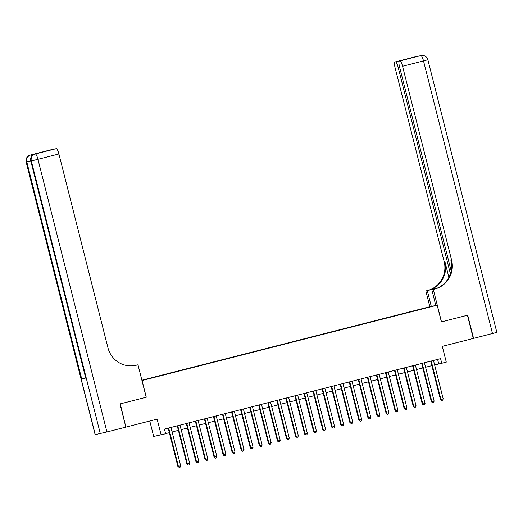 <?xml version="1.0" encoding="UTF-8"?>
<svg xmlns="http://www.w3.org/2000/svg" width="523" height="523" viewBox="0 0 523 523"><rect width="100%" height="100%" fill="white"/><g stroke="black" fill="none" stroke-linecap="round" stroke-linejoin="round"><path stroke-width="0.78" d="M148.8 378.783L145.191 379.672L148.8 378.783M149.774 421.008L153.677 436.444L165.647 433.737L164.47 429.102L440.582 358.634L441.758 363.269L446.282 362.112L442.295 346.35L473.302 338.433L467.431 315.251L441.405 321.893L437.182 305.203L141.968 380.548M437.182 305.203L429.743 306.753L141.89 380.221M142.06 380.528L146.283 397.219L120.257 403.861L125.853 427.101M429.167 307.164L424.924 308.276L429.18 307.223M141.929 380.384L421.414 309.191M141.916 380.319L421.414 309.126M161.123 434.894L157.129 419.132L126.128 427.043M434.626 364.949L441.758 363.269M165.614 433.606L169.334 432.658M172.093 431.952L178.382 430.344M181.148 429.645L187.437 428.036M190.195 427.33L196.491 425.729M199.25 425.022L205.546 423.414M208.304 422.708L214.593 421.107M217.359 420.4L223.648 418.792M226.407 418.086L232.702 416.485M235.461 415.778L241.757 414.17M244.516 413.471L250.805 411.863M253.57 411.156L259.859 409.555M262.618 408.849L268.914 407.24M271.672 406.534L277.968 404.933M280.727 404.227L287.016 402.618M289.781 401.912L296.07 400.311M298.829 399.605L305.125 397.996M307.884 397.297L314.179 395.689M316.938 394.983L323.227 393.381M325.992 392.675L332.282 391.067M335.04 390.361L341.336 388.759M344.095 388.053L350.39 386.445M353.149 385.739L359.438 384.137M362.204 383.431L368.493 381.823M371.252 381.123L377.547 379.515M380.306 378.809L386.602 377.207M389.36 376.501L395.65 374.893M398.415 374.187L404.704 372.585M407.463 371.879L413.758 370.271M416.517 369.565L422.813 367.963M425.572 367.257L431.861 365.649M437.601 359.393L438.738 363.897M430.723 361.151L440.418 399.454L440.922 399.35L431.22 361.02M443.184 398.768L442.661 400.18L441.752 400.409L440.922 399.35L443.184 398.768L433.482 360.445M441.752 400.409L440.418 399.454M415.863 56.641L394.911 61.995A5.74 1.229 -104.3 0 0 394.898 61.995L415.857 56.647A5.74 5.74 0 0 1 416.105 56.589A5.74 5.603 78.2 0 0 415.863 56.641A5.74 1.229 75.7 0 1 415.863 56.641A5.74 1.229 75.7 0 1 415.857 56.647L419.034 56.046M492.489 333.537L423.506 60.91L427.866 59.753L496.85 332.38L473.57 338.368L467.706 315.186L441.497 321.874L433.286 289.415L434.822 289.023A23.914 23.358 78.2 0 0 451.591 260.062L402.553 66.258A5.74 1.229 -104.3 0 0 399.938 60.943L420.387 55.7A5.74 1.229 75.7 0 1 420.387 55.7A5.74 1.229 75.7 0 0 420.368 55.706M435.816 305.491L431.828 289.722L435.293 288.833M431.828 289.722L433.286 289.415M437.444 288.036L428.108 290.422A23.914 23.358 78.2 0 0 444.877 261.461L448.897 277.367M429.834 306.733L425.846 290.965L427.383 290.572A23.914 23.358 78.2 0 0 444.151 261.611L395.107 67.807A5.74 1.229 -104.3 0 1 394.898 61.995L409.078 58.406L399.938 60.943M425.846 290.965L437.241 288.127M412.922 57.602L399.343 61.067A5.74 1.229 -104.3 0 0 399.33 61.073A5.74 1.229 -104.3 0 0 399.546 66.885L451.166 270.881M431.292 306.432L427.304 290.664M450.401 273.804L398.114 67.179A5.74 1.229 -104.3 0 0 395.499 61.871M434.822 289.023L434.103 289.173A23.914 23.358 78.2 0 0 450.865 260.219L451.591 260.062M408.502 58.733L409.078 58.406M36.165 153.769A5.74 1.229 75.7 0 1 36.179 153.762A5.74 1.229 75.7 0 1 36.192 153.762L32.165 154.599A5.74 1.229 75.7 0 1 32.838 155.05M119.989 403.933L146.198 397.245L137.98 364.786L136.444 365.178A23.914 23.358 -101.8 0 1 135.45 365.407A23.914 23.358 -101.8 0 1 107.947 347.775L58.903 153.965L37.95 159.312L106.934 431.946L125.853 427.114L119.989 403.933M137.98 364.786L134.738 365.544M55.673 148.78A5.74 1.229 75.7 0 1 55.686 148.78L42.121 152.245L51.261 149.702A5.74 1.229 75.7 0 1 51.254 149.702A5.74 1.229 75.7 0 1 51.261 149.702L32.165 154.599M51.855 149.578A5.74 1.229 75.7 0 1 52.182 149.676M106.934 431.946L95.134 434.646L26.15 162.019L95.271 434.626M85.55 377.946L81.693 378.881L85.713 378.044L30.805 161.058L85.713 378.044M100.298 433.58L31.308 160.953L30.805 161.058A5.74 5.603 78.2 0 1 34.832 154.108A5.74 1.229 -104.3 0 0 34.819 154.108L55.7 148.78A5.74 1.229 75.7 0 1 55.7 148.78L42.121 152.245M56.288 148.656A5.74 1.229 75.7 0 1 58.903 153.965M136.444 365.178L135.719 365.329A23.914 23.358 -101.8 0 1 135.091 365.479M38.277 153.043L42.173 152.232M421.669 363.459L431.364 401.762L431.867 401.657L422.166 363.335M434.129 401.082L433.606 402.488L432.698 402.723L431.867 401.657L434.129 401.082L424.434 362.753M432.698 402.723L431.364 401.762M412.621 365.767L422.309 404.076L422.813 403.965L413.118 365.642M425.075 403.39L424.552 404.802L423.65 405.031L422.813 403.965L425.075 403.39L415.38 365.067M423.65 405.031L422.309 404.076M403.566 368.081L413.255 406.384L413.758 406.279L404.063 367.95M416.027 405.704L415.497 407.11L414.595 407.345L413.758 406.279L416.027 405.704L406.325 367.375M414.595 407.345L413.255 406.384M394.512 370.389L404.207 408.692L404.71 408.587L395.009 370.264M406.972 408.012L406.449 409.424L405.541 409.653L404.71 408.587L406.972 408.012L397.271 369.689M405.541 409.653L404.207 408.692M385.458 372.703L395.153 411.006L395.656 410.901L385.954 372.572M397.918 410.32L397.395 411.732L396.486 411.961L395.656 410.901L397.918 410.32L388.223 371.997M396.486 411.961L395.153 411.006M376.41 375.011L386.098 413.314L386.602 413.209L376.906 374.886M388.864 412.634L388.341 414.046L387.438 414.275L386.602 413.209L388.864 412.634L379.168 374.305M387.438 414.275L386.098 413.314M367.355 377.325L377.044 415.628L377.547 415.524L367.852 377.194M379.816 414.942L379.286 416.354L378.384 416.583L377.547 415.524L379.816 414.942L370.114 376.619M378.384 416.583L377.044 415.628M358.301 379.633L367.996 417.936L368.499 417.831L358.798 379.508M370.761 417.256L370.238 418.662L369.33 418.897L368.499 417.831L370.761 417.256L361.06 378.927M369.33 418.897L367.996 417.936M349.246 381.94L358.941 420.25L359.445 420.139L349.743 381.816M361.707 419.564L361.184 420.976L360.275 421.205L359.445 420.139L361.707 419.564L352.012 381.241M360.275 421.205L358.941 420.25M340.198 384.255L349.887 422.558L350.39 422.453L340.695 384.124M352.652 421.878L352.129 423.284L351.227 423.519L350.39 422.453L352.652 421.878L342.957 383.549M351.227 423.519L349.887 422.558M331.144 386.562L340.833 424.866L341.336 424.761L331.641 386.438M343.604 424.186L343.075 425.598L342.173 425.827L341.336 424.761L343.604 424.186L333.903 385.863M342.173 425.827L340.833 424.866M322.09 388.877L331.785 427.18L332.288 427.075L322.586 388.746M334.55 426.493L334.027 427.906L333.118 428.134L332.288 427.075L334.55 426.493L324.848 388.171M333.118 428.134L331.785 427.18M313.035 391.184L322.73 429.488L323.234 429.383L313.532 391.06M325.496 428.808L324.973 430.22L324.064 430.449L323.234 429.383L325.496 428.808L315.8 390.478M324.064 430.449L322.73 429.488M303.987 393.499L313.676 431.802L314.179 431.697L304.484 393.368M316.441 431.115L315.918 432.528L315.016 432.756L314.179 431.697L316.441 431.115L306.746 392.793M315.016 432.756L313.676 431.802M294.933 395.806L304.621 434.11L305.125 434.005L295.43 395.682M307.393 433.43L306.864 434.835L305.962 435.071L305.125 434.005L307.393 433.43L297.692 395.1M305.962 435.071L304.621 434.11M285.878 398.114L295.573 436.424L296.077 436.313L286.375 397.99M298.339 435.737L297.816 437.15L296.907 437.378L296.077 436.313L298.339 435.737L288.637 397.415M296.907 437.378L295.573 436.424M276.824 400.428L286.519 438.732L287.022 438.627L277.321 400.298M289.284 438.052L288.761 439.457L287.853 439.693L287.022 438.627L289.284 438.052L279.589 399.722M287.853 439.693L286.519 438.732M267.776 402.736L277.465 441.039L277.968 440.935L268.273 402.612M280.23 440.359L279.707 441.772L278.805 442L277.968 440.935L280.23 440.359L270.535 402.037M278.805 442L277.465 441.039M258.722 405.05L268.41 443.354L268.914 443.249L259.218 404.92M271.182 442.667L270.653 444.079L269.75 444.308L268.914 443.249L271.182 442.667L261.48 404.344M269.75 444.308L268.41 443.354M249.667 407.358L259.362 445.661L259.866 445.557L250.164 407.234M262.128 444.981L261.605 446.394L260.696 446.622L259.866 445.557L262.128 444.981L252.426 406.652M260.696 446.622L259.362 445.661M240.613 409.672L250.308 447.976L250.811 447.871L241.11 409.542M253.073 447.289L252.55 448.701L251.641 448.93L250.811 447.871L253.073 447.289L243.378 408.966M251.641 448.93L250.308 447.976M231.565 411.98L241.253 450.283L241.757 450.179L232.062 411.856M244.019 449.603L243.496 451.009L242.594 451.244L241.757 450.179L244.019 449.603L234.324 411.274M242.594 451.244L241.253 450.283M222.51 414.288L232.199 452.598L232.702 452.493L223.007 414.164M234.971 451.911L234.441 453.323L233.539 453.552L232.702 452.493L234.971 451.911L225.269 413.588M233.539 453.552L232.199 452.598M213.456 416.602L223.151 454.905L223.654 454.801L213.953 416.471M225.916 454.226L225.393 455.631L224.485 455.866L223.654 454.801L225.916 454.226L216.215 415.896M224.485 455.866L223.151 454.905M204.401 418.91L214.097 457.213L214.6 457.109L204.898 418.786M216.862 456.533L216.339 457.945L215.43 458.174L214.6 457.109L216.862 456.533L207.167 418.21M215.43 458.174L214.097 457.213M195.354 421.224L205.042 459.527L205.546 459.423L195.85 421.093M207.808 458.841L207.285 460.253L206.382 460.482L205.546 459.423L207.808 458.841L198.112 420.518M206.382 460.482L205.042 459.527M186.299 423.532L195.988 461.835L196.491 461.731L186.796 423.408M198.76 461.155L198.23 462.567L197.328 462.796L196.491 461.731L198.76 461.155L189.058 422.826M197.328 462.796L195.988 461.835M177.245 425.846L186.94 464.149L187.443 464.045L177.742 425.715M189.705 463.463L189.182 464.875L188.273 465.104L187.443 464.045L189.705 463.463L180.004 425.14M188.273 465.104L186.94 464.149M168.19 428.154L177.885 466.457L178.389 466.353L168.687 428.03M180.651 465.777L180.128 467.183L179.219 467.418L178.389 466.353L180.651 465.777L170.956 427.448M179.219 467.418L177.885 466.457M428.108 290.422L427.383 290.572M444.877 261.461L444.151 261.611M427.866 59.753A5.74 5.74 0 0 0 421.133 55.543A5.74 5.603 -101.8 0 0 420.891 55.595A5.74 1.229 75.7 0 1 423.506 60.91L402.553 66.258M399.526 66.82L398.114 67.179M427.232 59.877L420.59 61.518M420.629 55.647A5.74 5.603 78.2 0 0 420.387 55.7A5.74 5.74 0 0 1 420.629 55.647L421.133 55.543M417.485 56.373A5.74 5.74 0 0 0 416.609 56.484A5.74 5.603 -101.8 0 0 416.367 56.536A5.74 1.229 75.7 0 1 416.563 56.562M81.693 378.881L26.784 161.895L26.281 161.999A5.74 5.603 78.2 0 1 30.308 155.05A5.74 1.229 -104.3 0 0 30.295 155.05A5.74 1.229 -104.3 0 0 30.282 155.056M31.851 155.972A5.74 1.229 -104.3 0 0 30.811 154.945A5.74 5.603 -101.8 0 0 26.784 161.895L30.648 160.96M30.511 160.862L26.274 161.98M37.95 159.312A5.74 1.229 -104.3 0 0 35.335 154.004A5.74 5.603 -101.8 0 0 31.308 160.953L37.95 159.312M35.034 159.92L30.805 161.038M34.819 154.108A5.74 1.229 -104.3 0 0 34.806 154.115A5.74 5.74 0 0 0 30.674 161.077M416.105 56.589L416.609 56.484M26.15 162.019A5.74 5.74 0 0 1 30.295 155.05L51.254 149.702"/></g></svg>
